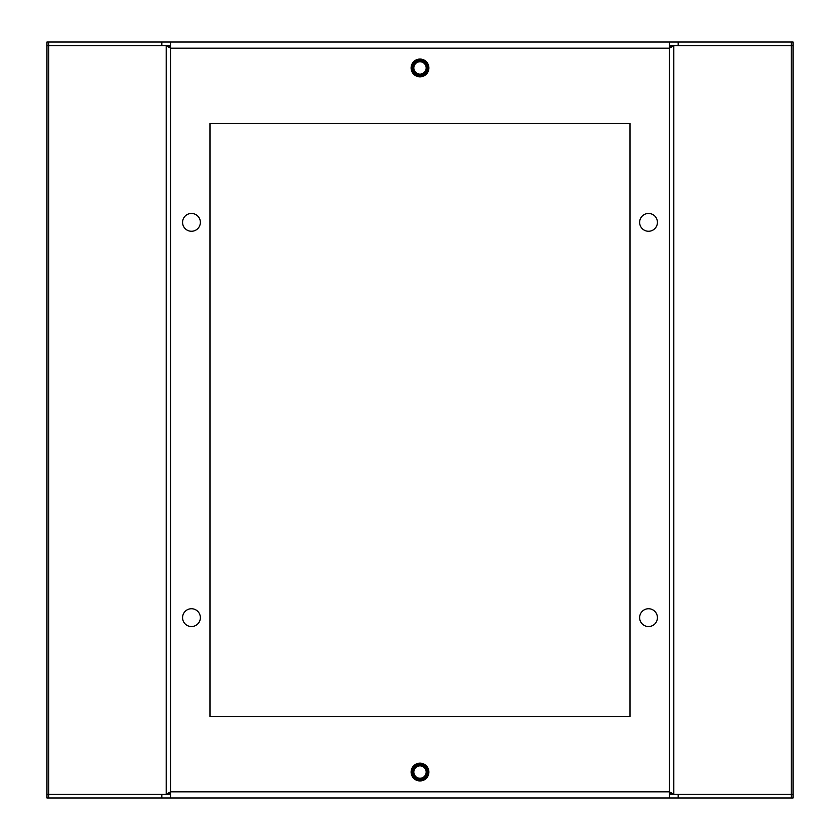 <?xml version="1.0" encoding="UTF-8"?>
<svg xmlns="http://www.w3.org/2000/svg" width="840" height="840" viewBox="0 0 840 840"><rect width="100%" height="100%" fill="white"/><g stroke="black" fill="none" stroke-linecap="round" stroke-linejoin="round"><path stroke-width="1.26" d="M161.826 42L46.946 42L46.946 798L161.826 798L161.826 794.294L46.946 794.294L168.809 794.294L170.562 791.826L170.562 798L669.438 798L669.438 48.174L673.806 45.707L671.192 45.707L669.438 48.174L669.438 42L161.826 42L161.826 45.707L46.946 45.707L168.809 45.707L170.562 48.174L170.562 791.826L166.194 794.294L166.194 45.707L170.562 48.174L170.562 45.707L168.809 45.707M210 123.533L210 716.468L630 716.468L630 123.533L210 123.533M182.574 222.348A8.894 8.894 0 0 0 191.468 231.252A8.894 8.894 0 0 0 200.361 222.348A8.894 8.894 0 0 0 191.468 213.454A8.894 8.894 0 0 0 182.574 222.348M182.574 617.652A8.894 8.894 0 0 0 191.468 626.546A8.894 8.894 0 0 0 200.361 617.652A8.894 8.894 0 0 0 191.468 608.748A8.894 8.894 0 0 0 182.574 617.652M639.639 222.348A8.894 8.894 0 0 0 648.533 231.252A8.894 8.894 0 0 0 657.426 222.348A8.894 8.894 0 0 0 648.533 213.454A8.894 8.894 0 0 0 639.639 222.348M639.639 617.652A8.894 8.894 0 0 0 648.533 626.546A8.894 8.894 0 0 0 657.426 617.652A8.894 8.894 0 0 0 648.533 608.748A8.894 8.894 0 0 0 639.639 617.652M411.106 67.945A8.894 8.894 0 0 0 420 76.839A8.894 8.894 0 0 0 428.894 67.945A8.894 8.894 0 0 0 420 59.052A8.894 8.894 0 0 0 411.106 67.945M411.106 772.054A8.894 8.894 0 0 0 420 780.948A8.894 8.894 0 0 0 428.894 772.054A8.894 8.894 0 0 0 420 763.161A8.894 8.894 0 0 0 411.106 772.054M673.806 794.294L669.438 791.826L671.192 794.294L793.054 794.294L678.174 794.294L678.174 798L793.054 798L793.054 45.707L673.806 45.707L673.806 794.294M170.562 42L170.562 45.707M671.192 45.707L669.438 45.707M678.174 42L678.174 45.707L793.054 45.707L793.054 42L669.438 42M168.809 794.294L170.562 794.294M669.438 794.294L671.192 794.294M161.826 798L170.562 798M669.438 798L678.174 798M425.344 768.968A6.174 6.174 0 0 0 416.913 766.71A6.174 6.174 0 0 0 414.656 775.152A6.174 6.174 0 0 0 423.087 777.409A6.174 6.174 0 0 0 425.344 768.968M413.312 775.919A7.718 7.718 0 0 0 423.864 778.743A7.718 7.718 0 0 0 426.689 768.201A7.718 7.718 0 0 0 416.136 765.376A7.718 7.718 0 0 0 413.312 775.919M413.584 775.761A7.413 7.413 0 0 1 416.294 765.639A7.413 7.413 0 0 1 426.416 768.348A7.413 7.413 0 0 1 423.707 778.481A7.413 7.413 0 0 1 413.584 775.761M425.344 64.848A6.174 6.174 0 0 0 416.913 62.59A6.174 6.174 0 0 0 414.656 71.033A6.174 6.174 0 0 0 423.087 73.29A6.174 6.174 0 0 0 425.344 64.848M413.312 71.799A7.718 7.718 0 0 0 423.864 74.623A7.718 7.718 0 0 0 426.689 64.082A7.718 7.718 0 0 0 416.136 61.257A7.718 7.718 0 0 0 413.312 71.799M413.584 71.652A7.413 7.413 0 0 1 416.294 61.52A7.413 7.413 0 0 1 426.416 64.239A7.413 7.413 0 0 1 423.707 74.361A7.413 7.413 0 0 1 413.584 71.652M48.752 42L48.752 798M170.562 791.826L669.438 791.826M669.438 48.174L170.562 48.174M791.249 798L791.249 42"/></g></svg>
